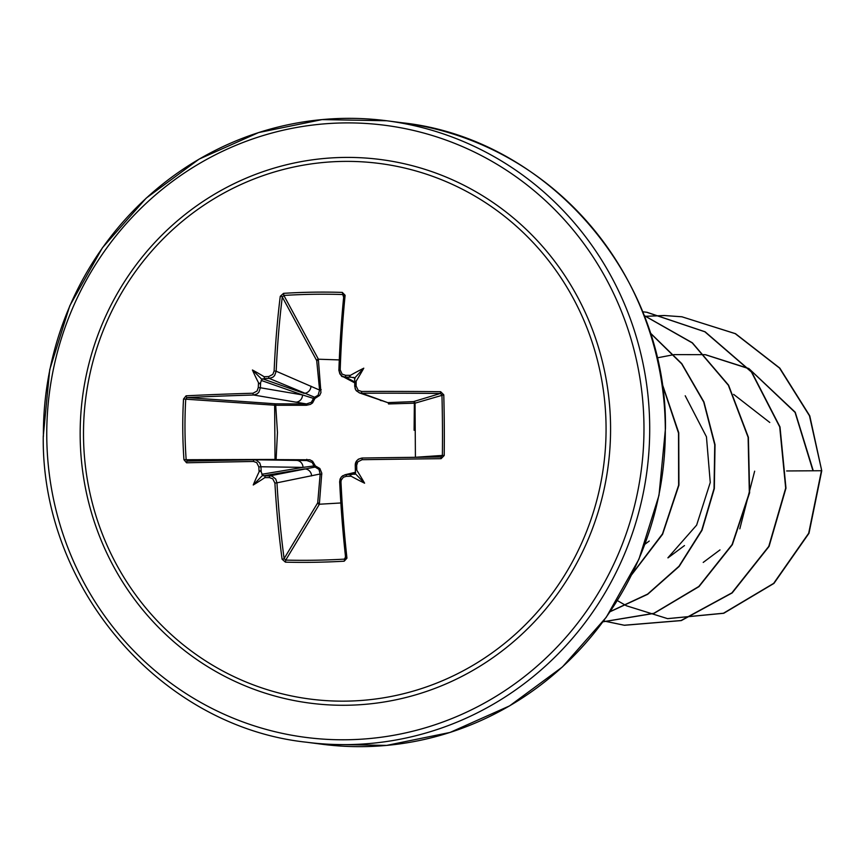 <?xml version="1.0" encoding="UTF-8"?>
<svg xmlns="http://www.w3.org/2000/svg" width="865" height="865" viewBox="0 0 865 865"><rect width="100%" height="100%" fill="white"/><g stroke="black" fill="none" stroke-linecap="round" stroke-linejoin="round"><path stroke-width="1.3" d="M355.396 469.673A310.849 51.857 -90.7 0 1 355.266 465.273L356.704 460.775L358.424 459.164L362.175 458.018A310.654 3.146 -0.8 0 1 440.804 456.99L442.372 455.423L444.21 455.52L441.107 458.666A312.222 3.168 179.2 0 0 362.089 459.704L357.786 461.856L356.661 465.359A312.416 52.116 89.3 0 0 356.812 470.257A231.809 131.567 56.2 0 1 364.587 483.189A231.809 181.747 -153.6 0 1 351.158 476.237A312.416 15.3 178.3 0 1 346.26 476.345L343.34 477.264L341.199 480.172L340.972 482.01L339.631 481.859L341.015 477.361L342.691 475.75L346.411 474.582L346.26 476.345M340.972 482.01A312.222 70.768 89.1 0 0 346.952 558.163L344.194 561.201A313.303 122.83 172.7 0 1 314.471 562.282A313.303 122.83 172.7 0 1 285.418 562.153L285.731 560.098A311.735 122.214 -7.3 0 0 314.644 560.228A311.735 122.214 -7.3 0 0 344.205 559.147L345.611 557.579A310.654 70.411 -90.9 0 1 339.675 481.902M338.896 370.058A310.654 70.411 -90.9 0 1 343.783 296.003L342.367 294.511A311.735 142.087 -173.3 0 0 283.882 295.452L282.293 296.998A310.654 86.143 89 0 0 276.184 371.226L319.585 390.072L316.72 360.629L318.417 360.154L320.947 392.624L319.661 395.37L314.946 398.43L312.546 402.96L310.394 404.398L306.394 405.274L275.719 405.274L275.827 403.836L306.459 403.944L253.683 395.013A310.654 18.879 180 0 0 187.1 397.586L185.726 399.187A311.735 202.778 87.9 0 0 186.148 459.585L187.543 461.099A1.568 0.995 -91.3 0 1 187.543 461.099A310.654 3.146 -0.8 0 1 254.115 459.769M275.146 460.083A1.568 1.189 89.9 0 1 275.016 459.423L274.637 405.447A1.568 1.189 94 0 1 275.827 403.836L187.1 397.586A1.568 0.995 87.1 0 1 186.105 395.824A312.222 18.976 -0 0 1 253.023 393.229L257.056 391.034L258.289 387.552L260.397 387.769L258.851 392.213L257.186 393.835L253.683 395.013A1.568 0.66 88.4 0 1 253.023 393.229M269.404 477.599A312.416 15.3 178.3 0 1 264.841 477.631A231.809 126.42 130.2 0 1 253.24 484.995A231.809 193.025 -37.1 0 1 259.1 471.847A312.416 104.784 -91.1 0 1 258.84 466.938L256.721 462.624L253.499 461.467A312.222 3.168 179.2 0 0 186.57 462.797L183.953 459.737A313.303 203.794 -92.1 0 1 182.774 429.354A313.303 203.794 -92.1 0 1 183.521 399.035L275.719 405.274L277.46 432.5L276.097 459.629L309.832 459.78L312.579 461.229L315.411 465.965L319.866 468.516L321.78 473.155L319.412 503.354L317.714 502.825L320.169 473.988L276.962 482.821A310.654 86.143 89 0 0 284.109 558.574L285.731 560.098L319.401 504.23A1.568 1.373 31.1 0 1 317.714 502.825L284.109 558.574A1.568 0.584 -7.6 0 1 282.098 559.212A312.222 86.576 -91 0 1 274.908 483.081L272.713 478.778L269.404 477.599A1.568 0.584 -90.5 0 1 269.934 475.826L272.151 476.193L275.751 479.069L276.962 482.821L274.908 483.081M83.505 435.506A270.031 261.144 97.3 0 1 342.897 161.409A270.031 261.144 97.3 0 1 606.062 427.029A270.031 261.144 97.3 0 1 346.67 701.126A270.031 261.144 97.3 0 1 83.505 435.506M183.521 399.035L186.105 395.824M258.289 387.552A312.416 104.784 -91.1 0 1 258.484 382.698A231.809 185.24 -147 0 1 252.429 369.993A231.809 135.059 51.1 0 1 264.139 376.718A312.416 37.368 0.9 0 1 268.691 376.567L272.843 374.372L274.129 370.923A312.222 86.576 -91 0 1 280.26 296.327L283.536 293.354A313.303 142.801 6.7 0 1 342.313 292.402L345.113 295.279A312.222 70.768 89.1 0 0 340.194 369.852L342.129 374.123L345.557 375.313A312.416 37.368 0.9 0 1 350.455 375.324A231.809 190.387 -29.8 0 1 363.787 368.187A231.809 123.782 125.2 0 1 356.185 381.108A312.416 52.116 89.3 0 0 356.11 385.974L358.153 390.277L361.613 391.467A312.222 18.976 -0 0 1 440.631 391.694L443.777 394.818A313.303 61.837 90 0 1 444.286 425.115A313.303 61.837 90 0 1 444.21 455.52M769.774 422.466L733.628 394.364M739.802 528.829L754.648 471.176M685.221 395.77L706.446 436.793L710.262 482.475L696.639 525.12L667.91 557.795M786.653 470.96L821.458 470.722L808.688 533.229L773.656 583.378L723.475 613.231L667.564 618.637L626.444 605.781M626.271 605.695L617.329 600.57M657.097 357.883L673.986 354.639M674.224 354.618L704.997 354.661M705.289 354.704L748.701 368.631M749.187 368.89L795.086 412.421L812.97 470.776M821.75 470.765L809.759 415.827L779.83 368.133L735.499 333.685L681.847 316.774L735.207 333.641L779.538 368.09L809.467 415.795L821.75 470.765L808.991 533.273L773.948 583.41L723.767 613.274L667.715 618.648M705.624 354.747L748.528 368.414M749.004 368.674L795.227 412.227L813.262 470.776M681.847 316.774L664.288 315.509M664.136 315.509L646.285 316.255M603.608 620.94L624.195 625.233L681.015 620.54L731.898 592.871L768.769 546.388L785.679 488.12L779.711 426.91L751.436 372.015L704.834 331.771L646.652 312.243L642.587 311.768L646.652 312.243M602.991 621.773L653.843 613.317L698.823 586.47L732.114 544.55L749.339 492.704L748.117 437.322L728.352 385.26L692.26 342.908L644.057 315.509M610.214 611.555L647.615 594.104L678.982 566.261L701.764 530.148L714.036 488.574L714.75 444.761L703.732 402.084L681.696 363.862L650.242 333.047M632.066 574.014L662.493 533.878L678.636 485.146L678.528 433.127L661.974 383.509M682.139 316.817L664.428 315.541M664.277 315.541L646.425 316.309M603.629 620.908L624.487 625.276L681.306 620.583L732.19 592.914L769.061 546.421L785.971 488.163L780.003 426.942L751.728 372.058L705.126 331.803L646.955 312.276M602.97 621.805L653.918 613.436L698.996 586.621L732.363 544.658L749.631 492.736L748.387 437.279L728.557 385.141L692.357 342.789L644.025 315.433M610.106 611.717L647.647 594.32L679.144 566.456L702.012 530.277L714.328 488.606L715.031 444.675L703.926 401.911L681.771 363.624L650.166 332.809M631.785 574.598L662.601 534.267L678.928 485.168L678.744 432.738L661.866 382.784M285.418 562.153L282.098 559.212M355.656 472.366L346.411 474.582A310.849 15.224 -1.7 0 0 351.644 474.463L355.45 473.804L355.245 465.251L356.661 465.359M414.108 430.283L414.357 403.025A1.568 0.865 87.7 0 0 413.502 401.609A1.568 1.535 -106.8 0 1 415.038 403.166L415.416 457.142A1.568 1.535 -93.7 0 1 415.405 457.304M415.059 457.304L442.372 455.423A311.735 61.523 -90 0 0 442.447 425.169A311.735 61.523 -90 0 0 441.95 395.024L440.361 393.478A310.654 18.879 180 0 0 361.721 393.251L387.715 402.625L413.502 401.609L440.361 393.478L440.631 391.694M356.185 381.108L354.845 382.06L354.553 377.713M363.787 368.187L354.78 377.908L350.963 377.183A310.849 37.184 -179.1 0 0 345.73 377.172L342.464 376.383L339.858 373.929L338.853 370.134L340.194 369.852M318.417 360.154L318.396 359.213L339.242 359.916M264.376 378.589L261.922 379.411L260.603 382.579A310.849 104.254 88.9 0 0 260.397 387.769L302.523 394.937L313.519 398.419A1.568 1.46 109.4 0 1 314.622 397.24L269.253 378.416A310.849 37.184 -179.1 0 0 264.376 378.589L264.139 376.718M254.515 459.78L306.859 460.548L306.772 459.326M261.23 471.998L262.592 475.318L265.058 475.869A310.849 15.224 -1.7 0 0 269.934 475.826L315.12 467.057A1.568 1.471 80.5 0 1 313.984 465.921L303.02 467.381L260.949 466.765A310.849 104.254 88.9 0 0 261.23 471.998L260.311 470.733L259.1 471.847M340.821 502.976L319.401 504.23L319.412 503.354M443.777 394.818L415.038 403.166L388.515 403.944A1.568 0.822 87.8 0 0 387.715 402.625L359.299 392.84L355.764 390.007L354.693 386.201L356.11 385.974M345.481 558.314L345.578 557.73A1.568 0.595 173.7 0 1 345.611 557.579M355.147 474.042L354.207 474.344L355.45 473.804L364.587 483.189M355.245 465.251C355.234 461.402 357.548 458.991 362.175 458.018L440.88 456.99L441.107 458.666M343.783 296.003A1.568 0.692 5.7 0 1 343.751 295.819L343.675 295.365M280.26 296.327A1.568 0.681 -172.9 0 1 282.293 296.998L316.72 360.629A1.568 1.33 151.6 0 1 318.396 359.213L283.882 295.452L283.536 293.354M263.306 475.815L304.545 468.917A7.125 6.834 78.7 0 1 311.595 475.912M321.78 474.474L320.169 473.988L318.947 469.381L315.12 467.057L315.411 465.965L313.984 465.921L312.157 462.461L306.859 460.548M253.499 461.467A1.568 0.66 -91 0 1 254.126 459.769L256.3 460.126L259.781 462.98L260.949 466.765L258.84 466.938M296.219 460.396A7.125 6.704 90.9 0 1 303.02 467.381L261.781 474.279M361.613 391.467L361.721 393.251L359.299 392.84M382.708 400.765A7.125 7.007 109.7 0 1 380.308 400.354M261.122 380.395L302.523 394.937A7.125 6.693 99.6 0 1 295.819 402.171M306.394 405.274L306.459 403.944L311.324 402.322L313.519 398.419L314.946 398.43L314.622 397.24L318.104 395.24L319.585 390.072L321.185 389.65M274.129 370.923L276.184 371.226L274.573 375.626L272.853 377.237L269.253 378.416A1.568 0.584 88.1 0 1 268.691 376.567M310.968 386.158A7.125 6.79 113.2 0 1 304.015 393.348L262.625 378.816M276.108 460.094L275.016 459.423L183.953 459.737M346.952 558.163A1.568 0.595 173.7 0 1 345.578 557.73L339.631 481.859L340.129 478.929L341.751 476.539L345.059 474.744M351.644 474.463L350.12 475.047L351.158 476.237M344.194 561.201L345.459 556.617M356.812 470.257L355.775 469.187L355.385 470.03M362.175 458.018L362.089 459.704M264.841 477.631L265.058 475.869M307.086 460.548L254.126 459.769A1.568 0.66 -91 0 1 254.137 459.769L187.521 461.099A1.568 0.995 -91.3 0 0 186.57 462.797M350.455 375.324L349.449 376.589L350.963 377.183M354.758 381.952L345.73 377.172L345.557 375.313M342.821 376.535C341.88 377.313 340.561 375.183 338.853 370.134L343.751 295.819A1.568 0.692 5.7 0 1 345.113 295.279M343.6 297.311L342.313 292.402M258.484 382.698L259.749 383.779L260.603 382.579M252.429 369.993L261.922 379.411M253.24 484.995L262.592 475.318M610.571 427.04A274.086 265.058 97.3 0 1 347.276 705.245A274.086 265.058 97.3 0 1 80.164 435.646A274.086 265.058 97.3 0 1 343.459 157.441A274.086 265.058 97.3 0 1 610.571 427.04M46.764 436.187A308.61 298.447 97.3 0 1 343.21 122.938A308.61 298.447 97.3 0 1 643.971 426.499A308.61 298.447 97.3 0 1 347.525 739.748A308.61 298.447 97.3 0 1 46.764 436.187M43.401 436.414A313.303 302.988 97.3 0 1 386.623 120.754A313.303 302.988 97.3 0 1 649.702 426.575A313.303 302.988 97.3 0 1 306.491 742.224L322.094 744.246A313.303 302.988 -82.7 0 0 665.304 428.586A313.303 302.988 -82.7 0 0 402.225 122.776C547.61 138.314 667.358 276.508 665.455 428.629L658.989 495.331L638.932 559.201L606.246 617.286L562.445 666.926L509.572 705.894L450.06 732.439L386.612 745.403L322.094 744.246M354.715 386.158A310.849 51.857 -90.7 0 1 354.78 381.8M355.028 378.427L353.525 377.335M402.225 122.776L386.623 120.754L322.094 119.597L258.646 132.561L199.134 159.106L146.261 198.074L102.47 247.714L69.773 305.799L49.727 369.669L43.25 436.371C41.358 588.492 161.095 726.687 306.491 742.224M719.994 549.902L703.213 562.423M684.485 545.566L667.985 557.882M649.247 541.025L644.976 544.215M355.634 472.204L344.93 474.777M354.736 382.871L342.464 376.383M354.758 381.465L355.158 388.785L356.391 390.818L359.635 392.948"/></g></svg>

